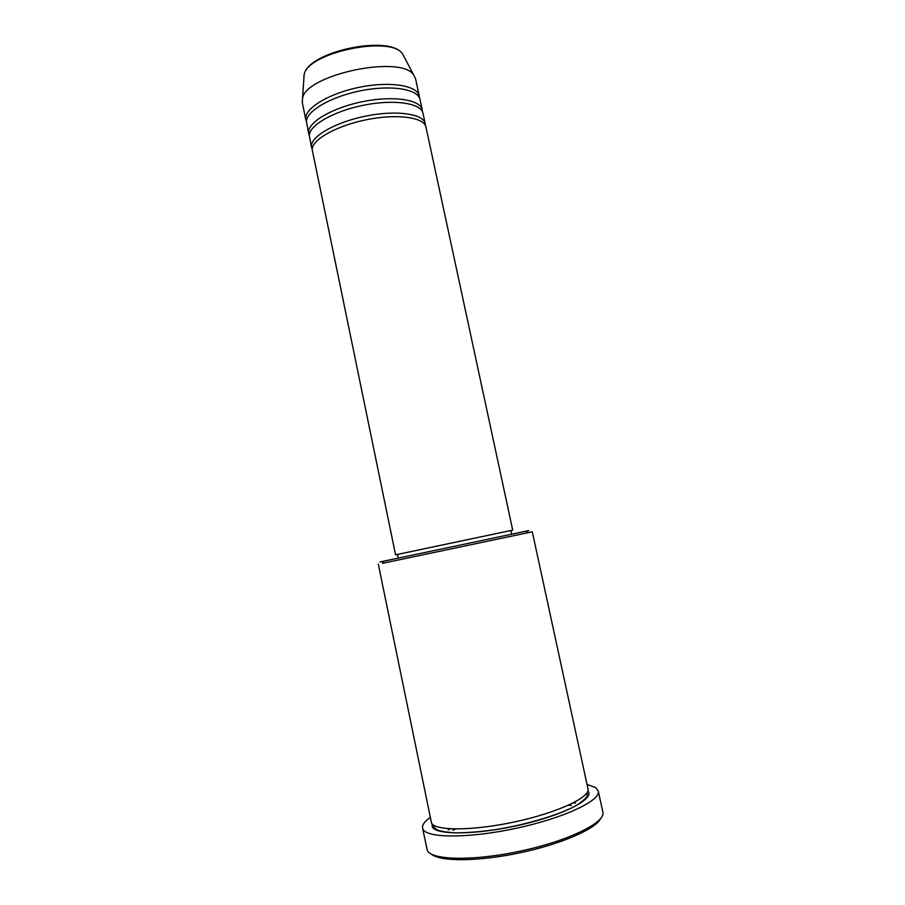 <?xml version="1.0" encoding="UTF-8"?>
<svg xmlns="http://www.w3.org/2000/svg" width="905" height="905" viewBox="0 0 905 905"><rect width="100%" height="100%" fill="white"/><g stroke="black" fill="none" stroke-linecap="round" stroke-linejoin="round"><path stroke-width="1.36" d="M510.895 530.568L512.716 530.138L425.972 127.119C424.287 117.435 397.804 113.532 367.566 119.505C337.327 125.354 312.168 139.393 312.157 149.449L395.564 554.833L397.408 554.482M425.373 125.444L425.226 123.657C423.529 113.894 397.035 109.924 366.808 115.885C336.57 121.734 311.433 135.829 311.444 145.965L312.168 149.302M425.226 123.657L422.997 113.283C421.244 103.283 394.727 99.086 364.523 105.037C334.307 110.863 309.227 125.162 309.295 135.546L311.58 147.606M422.409 111.609L422.25 109.833C420.486 99.754 393.947 95.478 363.753 101.428C333.549 107.254 308.492 121.621 308.582 132.073L309.295 135.445M422.25 109.833L420.022 99.482C418.201 89.176 391.65 84.674 361.48 90.602C331.287 96.405 306.297 110.976 306.433 121.666L308.729 133.759M419.456 97.819L419.286 96.043C417.443 85.647 390.881 81.077 360.71 87.004C330.54 92.796 305.562 107.435 305.72 118.204L306.433 121.632M528.667 530.624L379.964 561.96L528.667 530.624M378.324 564.234L431.527 823.064C435.282 831.073 473.745 830.914 515.907 821.638C558.114 812.452 590.445 797.158 587.99 788.9L532.287 531.789L382.589 563.295M528.011 532.649L530.839 532.061M452.941 830.258L455.769 829.003M568.283 805.292L571.372 805.303M575.625 803.029L573.148 802.961M450.373 828.844L448.133 829.896M422.578 828.052L427.307 850.406C431.289 860.384 474.435 861.221 522.049 850.745C569.709 840.383 605.864 822.26 602.854 812.124L598.262 791.027C601.101 800.382 564.844 817.724 517.264 828.052C469.718 838.471 426.787 838.358 422.963 829.161L422.578 828.052C422.058 824.953 424.603 821.435 430.203 817.487M512.716 530.138L395.564 554.833M511.676 534.199L510.884 530.522L397.6 554.38L398.155 558.125M587.017 784.431L595.671 787.588L598.262 791.027M419.286 96.043L415.587 78.837L413.664 74.991C401.198 54.447 305.641 74.583 302.53 98.407L302.315 102.706L305.879 119.946M600.637 818.573C595.66 829.025 560.829 844.241 519.561 852.906C478.304 861.628 440.294 861.764 431.515 854.218M587.899 790.913C595.117 798.504 565.195 814.534 521.506 824.647C477.874 834.885 436.153 835.417 432.319 826.91L432.013 823.754M404.343 57.241L402.635 53.972C391.073 34.944 307.033 52.66 304.137 74.719L303.797 77.049M433.642 825.156L433.789 826.061C433.789 827.159 434.841 828.38 436.957 829.749C440.056 831.22 446.323 832.261 455.769 832.872C467.614 832.804 481.2 831.684 496.528 829.489C527.909 824.285 559.867 814.579 576.7 805.303C583.861 800.427 587.402 796.966 587.322 794.907L586.972 792.848M413.664 74.991L402.635 53.972C390.213 34.085 307.474 51.517 304.137 74.719L302.53 98.407M383.912 561.123L382.532 563.385M525.918 531.201L528.101 532.706"/></g></svg>
